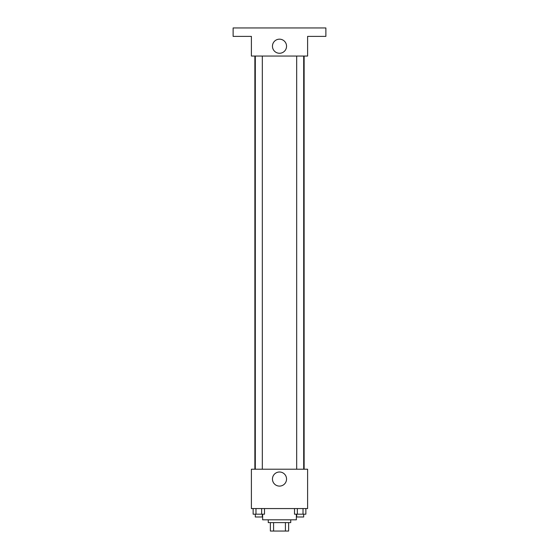 <?xml version="1.0" encoding="UTF-8"?>
<svg xmlns="http://www.w3.org/2000/svg" width="559" height="559" viewBox="0 0 559 559"><rect width="100%" height="100%" fill="white"/><g stroke="black" fill="none" stroke-linecap="round" stroke-linejoin="round"><path stroke-width="0.84" d="M285.418 522.616L285.418 531.05L270.367 531.05L270.367 522.616M285.418 531.05L288.633 531.05L288.633 522.616L288.633 531.05M290.743 519.807L290.743 522.616L268.257 522.616L268.257 519.807M273.582 522.616L273.582 531.05M262.639 514.189L262.639 519.807L296.361 519.807L296.361 514.189M307.604 508.564L251.396 508.564L251.396 469.218L307.604 469.218L307.604 508.564M286.55 479.056A7.05 7.05 0 0 1 275.978 485.156A7.05 7.05 0 0 1 275.978 472.949A7.05 7.05 0 0 1 286.55 479.056M304.124 56.054L304.124 469.218M296.675 469.218L296.675 56.054M262.325 56.054L262.325 469.218M307.604 56.054L251.396 56.054L251.396 36.384L233.124 36.384L233.124 27.95L325.876 27.95L325.876 36.384L307.604 36.384L307.604 56.054M286.55 46.222A7.05 7.05 0 0 1 275.978 52.322A7.05 7.05 0 0 1 275.978 40.115A7.05 7.05 0 0 1 286.55 46.222M305.864 508.564L305.864 514.189L294.509 514.189L294.509 508.564M303.027 508.564L303.027 514.189M297.346 508.564L297.346 514.189M303.698 514.189L303.698 516.998L296.675 516.998L296.675 514.189M264.491 508.564L264.491 514.189L253.136 514.189L253.136 508.564M261.654 508.564L261.654 514.189M255.973 508.564L255.973 514.189M262.325 514.189L262.325 516.998L255.302 516.998L255.302 514.189M254.876 56.054L254.876 469.218M303.698 469.218L303.698 56.054M255.302 56.054L255.302 469.218"/></g></svg>

